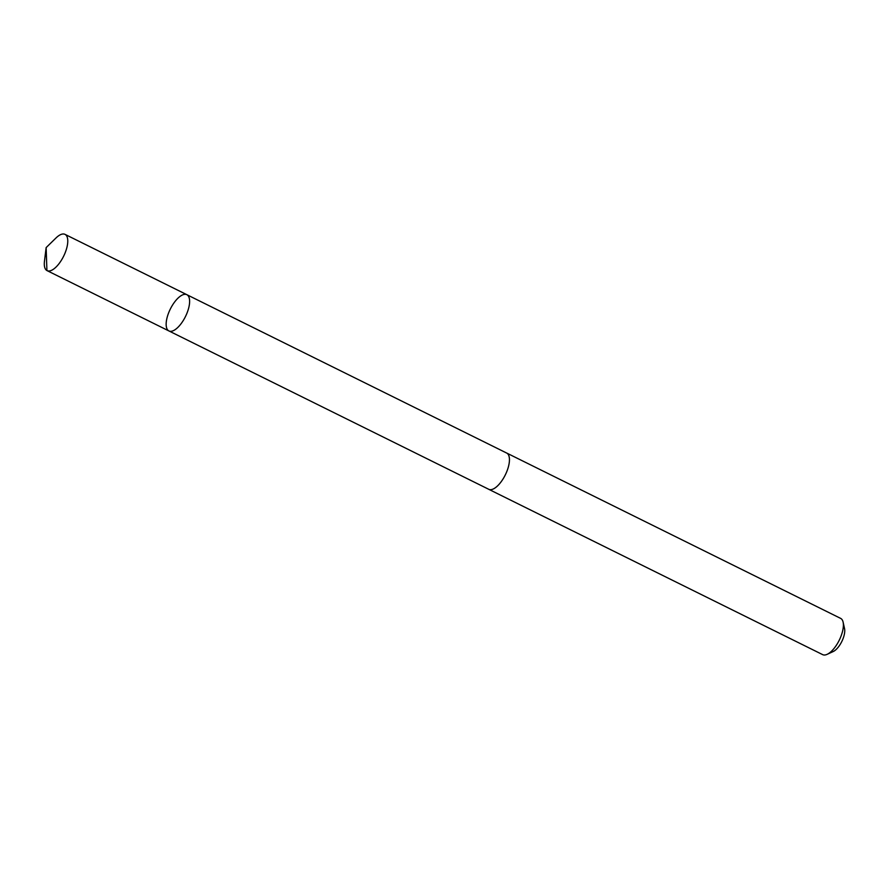<?xml version="1.0" encoding="UTF-8"?>
<svg xmlns="http://www.w3.org/2000/svg" width="889" height="889" viewBox="0 0 889 889"><rect width="100%" height="100%" fill="white"/><g stroke="black" fill="none" stroke-linecap="round" stroke-linejoin="round"><path stroke-width="1.33" d="M506.397 452.923A20.225 8.457 116.3 0 1 506.697 453.046A20.214 8.446 116.3 0 1 509.297 462.28A20.214 8.446 116.3 0 1 500.829 482.171A20.214 8.446 116.3 0 1 488.75 489.294L168.91 330.941A20.225 8.446 -63.7 0 0 180.989 323.829A20.225 8.446 -63.7 0 0 189.468 303.927A20.225 8.446 -63.7 0 0 186.857 294.692A20.225 8.446 -63.7 0 0 170.31 309.072A20.225 8.446 -63.7 0 0 168.91 330.941A20.225 8.446 -63.7 0 0 180.989 323.829A20.225 8.446 -63.7 0 0 189.468 303.927A20.225 8.446 -63.7 0 0 186.857 294.692L65.008 234.363A20.225 8.457 116.3 0 1 67.62 243.597A20.225 8.457 116.3 0 1 59.152 263.5A20.225 8.457 116.3 0 1 47.061 270.623A20.225 8.457 116.3 0 1 44.45 261.388A20.225 8.457 116.3 0 1 44.461 261.288L46.139 247.598L56.007 237.963A20.225 8.457 116.3 0 1 65.008 234.363M186.857 294.692L506.686 453.057A20.225 8.457 116.3 0 1 505.296 474.926A20.225 8.457 116.3 0 1 488.739 489.306A20.225 8.457 116.3 0 1 488.461 489.15M506.697 453.046L840.627 618.377A20.225 8.457 116.3 0 1 843.105 622.133A20.225 8.457 116.3 0 1 839.227 640.258A20.225 8.457 116.3 0 1 827.159 654.326A20.225 8.457 116.3 0 1 822.669 654.637L488.739 489.306M843.105 622.133L844.55 628.634A14.391 6.012 116.3 0 1 841.794 641.525A14.391 6.012 116.3 0 1 833.215 651.537L827.159 654.326M46.917 270.545L46.139 247.598M168.91 330.941L47.061 270.623"/></g></svg>
